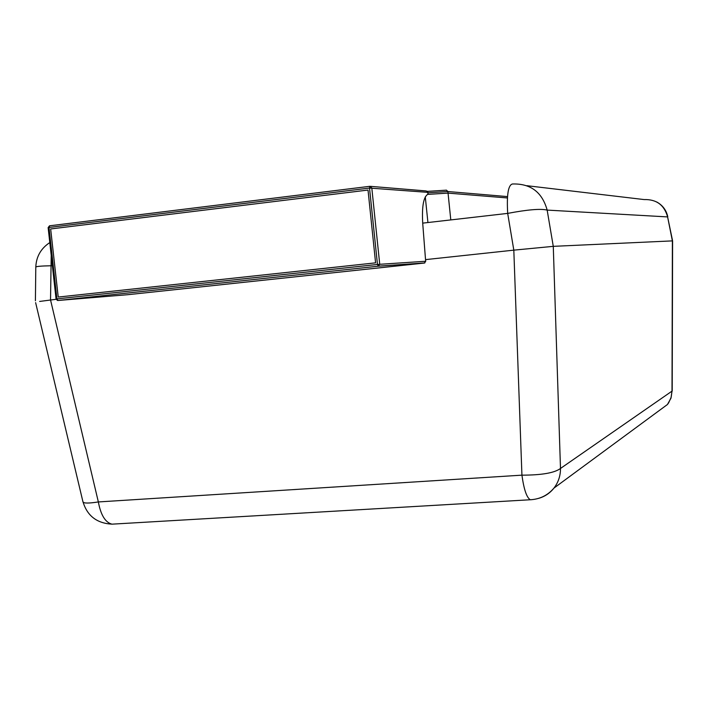 <?xml version="1.0" encoding="UTF-8"?>
<svg xmlns="http://www.w3.org/2000/svg" width="708" height="708" viewBox="0 0 708 708"><rect width="100%" height="100%" fill="white"/><g stroke="black" fill="none" stroke-linecap="round" stroke-linejoin="round"><path stroke-width="1.06" d="M48.374 227.649L48.994 227.463L56.923 298.882L57.968 300.484L127.865 294.687L424.384 263.049L425.738 261.252L425.526 259.624L513.813 250.145L553.275 246.349L672.388 240.888L672.007 391.126L560.488 468.457C554.576 472.909 541.717 475.148 521.929 475.156L98.35 501.945C88.925 503.397 83.801 503.406 82.986 501.972L35.621 302.635M39.648 301.44L56.976 299.183M35.409 300.75L35.798 267.102C36.064 266.403 41.099 265.96 50.905 265.766L52.357 265.597M370.567 186.354L425.765 190.903L427.446 191.364L428.101 194.107C423.579 196.532 421.782 206.214 422.703 223.135L507.689 213.391C527.504 209.63 540.664 208.533 547.16 210.09L667.609 216.913L672.388 240.888M58.224 297.05L375.585 262.845L368.018 190.054L375.585 262.845L58.224 297.05L50.657 228.958L368.018 190.054L50.657 228.958L58.224 297.05M427.968 192.797L447.89 191.532L448.049 193.116L427.402 194.399L448.049 193.116L450.792 219.914M448.049 193.116L507.424 197.957L448.049 193.116M422.703 223.135L425.526 259.624M425.738 261.252L377.47 264.456L378.222 266.208L57.968 300.484L56.065 298.988L56.923 298.882L377.47 264.456L369.523 188.054L48.994 227.463L49.666 225.79L369.912 186.301L369.523 188.054L427.924 192.364M507.512 196.594L447.89 191.532L446.456 190.151L427.455 191.372M672.547 240.649L667.609 216.913C664.281 205.001 656.458 199.222 644.13 199.567L526.894 185.7M531.823 499.662L530.345 499.751C526.725 497.733 523.92 489.538 521.929 475.156L513.813 250.145L507.689 213.391C506.618 194.833 508.202 185.036 512.433 183.992C530.575 183.416 542.151 192.116 547.16 210.09L553.275 246.349L560.488 468.457C560.515 475.847 558.338 482.396 553.948 488.104C549.886 493.193 544.726 496.627 538.478 498.405M114.776 524L111.979 524.159C105.35 522.495 100.802 515.097 98.35 501.945L50.525 299.882L51.215 255.305M82.774 501.025C86.863 515.583 96.598 523.3 111.979 524.159L530.345 499.751C539.894 499.22 547.762 495.343 553.948 488.104L667.432 404.507L670.972 398.206L672.007 391.126L671.175 397.241L668.626 402.843L667.432 404.507L658.564 411.038M425.287 196.895L427.924 222.533M424.384 263.049L378.222 266.208L379.727 264.234L371.797 187.894L369.912 186.301M49.666 225.79L48.365 227.551M49.799 242.579C40.931 248.419 36.258 256.579 35.798 267.066M672.211 391.09L672.6 241.127M667.777 216.71C666.317 210.152 662.626 205.232 656.714 201.966M49.516 225.817L48.135 227.622L56.065 298.988L57.445 300.449M378.514 266.137L424.835 262.934"/></g></svg>
